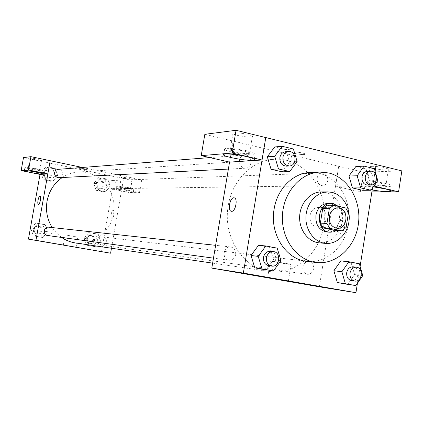 <?xml version="1.0" encoding="UTF-8"?>
<svg xmlns="http://www.w3.org/2000/svg" width="423" height="423" viewBox="0 0 423 423"><rect width="100%" height="100%" fill="white"/><g stroke="black" fill="none" stroke-linecap="round" stroke-linejoin="round"><path stroke-width="0.32" stroke-dasharray="2.12 1.59" d="M309.985 215.582C311.169 210.453 313.993 207.741 318.45 207.45C329.321 207.259 328.47 228.23 317.652 227.156C312.163 226.051 309.61 222.191 309.985 215.582M326.815 205.171L338.982 207.815L345.707 207.973M338.982 207.815L341.71 212.589L348.457 212.801M335.36 230.435L339.394 227.072L341.71 212.589M336.602 230.509C344.227 226.046 345.321 212.246 338.522 206.403M328.084 203.378L330.083 203.611C344.449 206.027 341.387 233.639 326.916 231.994M339.394 227.072L346.12 227.447M319.302 242.86C330.416 243.86 340.954 233.623 342.434 220.679C344.058 207.751 336.333 194.754 325.414 192.375L321.38 191.931M310.54 172.452L319.048 173.271C338.426 177.702 351.777 200.867 348.578 223.497C345.639 246.165 326.672 263.836 306.918 261.393M357.414 283.362L360.1 266.39M372.483 188.098L375.138 171.326M297.126 161.575L289.517 162.02L282.189 171.838L289.517 162.02L285.832 149.62L274.744 146.95L285.832 149.62L293.403 149.007M377.776 180.642L369.422 180.817L362.664 190.297L369.422 180.817L366.048 168.967L355.854 166.509L366.048 168.967L374.376 168.634M362.775 275.611L354.574 274.532L347.722 284.383L354.574 274.532L351.148 262.805L340.816 260.848L351.148 262.805L359.328 263.73M280.972 260.568L273.544 259.648L266.115 269.874L273.544 259.648L269.8 247.386L258.553 245.25L269.8 247.386L277.192 248.132M339.886 233.401C344.549 234.051 346.881 221.007 342.17 220.621C337.459 219.59 334.863 232.914 339.69 233.38L339.685 233.38C334.863 232.914 337.454 219.59 342.17 220.621C346.881 221.007 344.549 234.051 339.88 233.401M371.88 191.894L360.301 191.931L335.534 186.279L338.738 166.318L233.11 141.065L229.589 162.099M335.534 186.279L372.795 185.808L376.147 164.6M319.349 286.81L338.691 166.324M372.182 189.99C364.229 188.521 360.676 187.352 361.517 186.49C363.045 185.983 367 186.099 373.377 186.839M372.795 185.808L373.921 186.067M385.818 183.571C377.67 181.589 363.902 180.277 362.342 181.303C358.122 182.926 388.044 187.902 391.222 186.099C392.179 185.533 390.381 184.687 385.818 183.571M384.147 185.454C378.675 185.612 365.319 182.985 367.571 182.186L369.274 181.964C374.656 181.763 388.335 184.454 385.945 185.237L384.147 185.454M371.748 166.35C377.152 166.006 390.804 168.74 388.393 169.676C386.384 171.024 367.28 167.862 370.035 166.636L371.748 166.35M360.301 191.931L363.431 172.224L338.738 166.318M401.85 170.892L363.431 172.224M286.276 263.439L270.376 260.949C267.807 260.843 289.316 264.534 291.066 264.502L286.276 263.439M233.068 141.071L229.546 162.094M231.355 211.294L231.439 211.31C235.421 212.261 238.244 198.329 234.168 197.842M247.513 150.953C238.651 148.806 225.956 147.638 224.661 148.811C220.801 150.847 252.309 156.563 255.09 154.342C255.957 153.544 253.435 152.412 247.513 150.953M248.396 153.602C243.59 154.12 227.976 150.895 230.186 149.832L231.254 149.583C235.934 149.007 251.928 152.317 249.549 153.353L248.396 153.602M234.056 132.854C238.757 132.103 254.725 135.476 252.314 136.703C250.548 138.347 230.435 134.667 232.978 133.16L234.056 132.854M204.838 134.308L233.11 141.065M295.005 153.475C299.896 154.501 303.265 154.792 305.11 154.353C306.992 153.443 293.234 151.037 292.055 152.069C291.68 152.423 292.663 152.893 295.005 153.475C292.663 152.899 291.68 152.428 292.05 152.074C293.234 151.043 306.992 153.449 305.11 154.358C303.259 154.797 299.891 154.506 295.005 153.48M235.669 254.672C234.707 258.495 232.481 260.357 228.991 260.256C221.52 259.574 223.175 245.805 230.583 246.953C234.268 247.825 235.96 250.4 235.669 254.672M327.746 180.563C327.037 183.746 325.292 185.475 322.522 185.745C318.731 185.195 316.938 182.651 317.144 178.12C317.842 174.985 319.55 173.256 322.268 172.944C326.117 173.441 327.947 175.979 327.746 180.563M250.913 162.871C250.189 166.065 248.391 167.841 245.504 168.206C241.274 167.741 239.249 165.081 239.439 160.227C240.142 157.092 241.903 155.32 244.711 154.903C249.025 155.294 251.093 157.948 250.913 162.871M313.517 268.896C312.618 272.592 310.545 274.395 307.304 274.3C304.005 273.406 302.498 270.953 302.783 266.934C303.666 263.286 305.707 261.483 308.89 261.52C312.259 262.366 313.797 264.824 313.517 268.896M323.828 225.263C319.762 253.678 294.657 275.669 269.319 271.476C242.955 268.441 222.482 236.452 228.277 205.536C232.201 180.24 252.314 160.343 273.887 159.344C304.597 156.542 330.151 191.503 323.828 225.263M62.255 177.523C67.215 174.244 72.592 172.41 78.382 172.008C97.93 170.606 115.141 188.79 114.125 208.994C113.496 229.213 94.858 245.937 75.49 242.95M61.61 237.435L56.428 233.004L52.172 227.563M47.662 235.537C50.057 235.627 51.574 234.474 52.225 232.074C52.415 229.393 51.246 227.764 48.724 227.188M108.737 183.804C109.224 181.805 110.424 180.7 112.344 180.489C117.293 180.124 117.52 188.785 112.56 188.663C109.88 188.314 108.605 186.696 108.737 183.804M58.2 169.332C63.387 168.735 64 177.628 58.781 177.697M98.86 240.364C99.474 238.049 100.901 236.912 103.149 236.965C108.124 237.366 106.977 245.99 102.065 245.097C99.738 244.499 98.67 242.918 98.86 240.364M47.82 173.916L50.194 160.703M82.353 167.46L141.684 179.923L131.897 180.267L23.492 157.605M111.466 248.243L123.987 176.211L121.782 188.991L139.495 192.602L129.755 192.634L112.402 189.113L121.782 188.991M79.519 168.111L79.307 168.164C78.71 168.518 87.122 170.072 87.35 169.649C85.689 168.909 83.082 168.396 79.519 168.111C83.082 168.396 85.689 168.914 87.35 169.655C87.117 170.072 78.71 168.518 79.307 168.164L79.519 168.111M121.708 177.253L121.332 177.322C120.47 177.787 131.918 179.865 132.293 179.31C133.134 178.929 123.722 177.094 121.708 177.253M30.213 158.091L29.996 158.16C29.219 158.683 41.264 160.957 41.533 160.338C42.337 159.889 31.804 157.795 30.213 158.091M120.069 186.67C122.073 186.575 131.5 188.383 130.665 188.7L130.268 188.758C128.217 188.843 118.911 187.056 119.693 186.728L120.069 186.67M128.476 187.664C122.067 186.437 118.096 185.935 116.558 186.157C115.246 186.786 133.213 190.017 133.795 189.266C133.927 188.975 132.156 188.441 128.476 187.664M127.926 190.826C131.606 191.598 133.382 192.121 133.256 192.396C132.679 193.11 114.707 189.885 116.013 189.298C117.546 189.092 121.517 189.604 127.926 190.826M28.452 167.905C30.028 167.677 40.576 169.739 39.778 170.12C39.529 170.659 27.469 168.412 28.23 167.963L28.452 167.905M36.632 168.819C30.149 167.566 26.247 167.074 24.925 167.339C23.751 168.053 42.66 171.579 43.072 170.728C43.104 170.374 40.957 169.734 36.632 168.819M139.495 192.602L141.684 179.923M129.755 192.634L131.897 180.267M107.278 186.247L105.004 179.357L98.263 177.961L93.779 183.492L96.079 190.413L102.831 191.767L107.278 186.247L110.096 186.189L107.802 179.246L101.023 177.84L96.507 183.413L98.829 190.382L105.623 191.751L110.102 186.194M93.779 183.492L96.507 183.413L98.823 190.387L105.623 191.751L110.096 186.189L107.807 179.246L101.023 177.84L96.502 183.408M97.761 240.713L95.466 233.866L88.671 232.639L84.156 238.297L86.472 245.176L93.282 246.366L97.761 240.713L100.515 241.078L98.21 234.178L91.368 232.941L86.815 238.641L89.153 245.573L96.005 246.773L100.521 241.084L98.199 234.178M95.466 233.866L98.21 234.178L91.368 232.941L86.821 238.646L89.163 245.573M45.213 231.386L42.802 224.364L35.664 223.074L30.932 228.854L33.369 235.912L40.518 237.16L45.213 231.386L47.619 231.688L45.182 224.608L38.007 223.307L33.232 229.129L35.706 236.246M33.369 235.912L42.892 237.504L47.619 231.688L45.192 224.602L38.007 223.307L33.237 229.134L35.696 236.246L42.892 237.504L47.63 231.693M55.149 175.619L52.753 168.55L45.679 167.085L40.978 172.732L43.395 179.833L50.49 181.261L55.149 175.619L57.623 175.476L55.207 168.354L48.09 166.874L43.347 172.558L45.8 179.722L52.933 181.16L57.628 175.482M101.478 251.743L112.402 189.113M77.52 237.049L65.126 234.876L77.52 237.049M38.419 204.42L38.424 204.42C39.884 204.859 41.517 196.314 39.989 196.24M111.926 218.321C113.718 218.643 115.199 210.49 113.364 210.405C111.577 209.924 110.017 218.199 111.878 218.316L111.878 218.316C110.017 218.199 111.572 209.924 113.364 210.405C115.199 210.49 113.713 218.643 111.926 218.321M34.226 229.44C34.839 227.167 36.278 226.046 38.551 226.083C43.654 226.448 42.564 235.029 37.525 234.152C35.135 233.559 34.036 231.984 34.226 229.44M42.802 224.364L45.192 224.602M35.664 223.074L38.007 223.307M30.932 228.854L33.237 229.134M40.518 237.16L42.892 237.504M33.301 229.324C33.914 227.061 35.352 225.945 37.621 225.982C42.707 226.347 41.618 234.902 36.595 234.025C34.21 233.433 33.11 231.867 33.301 229.324M87.291 238.858C87.889 236.616 89.274 235.521 91.458 235.569C96.301 235.96 95.191 244.309 90.406 243.442C88.143 242.855 87.106 241.327 87.291 238.858M88.671 232.639L91.368 232.941M84.156 238.297L86.821 238.646M86.472 245.176L96.005 246.773L100.515 241.078M93.282 246.366L96.005 246.773M86.229 238.715C86.821 236.483 88.206 235.389 90.385 235.442C95.217 235.828 94.107 244.15 89.338 243.288C87.08 242.707 86.043 241.184 86.229 238.715M44.246 173.398C44.706 171.489 45.874 170.406 47.746 170.141C52.79 169.56 53.388 178.162 48.312 178.231C45.483 177.956 44.124 176.349 44.246 173.398M57.623 175.476L55.212 168.354L48.09 166.874L43.358 172.568L45.795 179.722L52.933 181.16L57.623 175.476M52.753 168.55L55.212 168.354M45.679 167.085L48.09 166.874M40.978 172.732L43.358 172.568M43.395 179.833L45.795 179.722M50.49 181.261L52.933 181.16M43.294 173.462C43.754 171.564 44.917 170.48 46.789 170.215C51.818 169.639 52.41 178.21 47.35 178.279C44.531 178.009 43.178 176.402 43.294 173.462M96.888 184.127C97.359 182.191 98.527 181.123 100.399 180.922C105.211 180.563 105.438 188.949 100.611 188.827C97.999 188.494 96.761 186.924 96.888 184.127M105.004 179.357L107.807 179.246M98.263 177.961L101.023 177.84M96.079 190.413L98.823 190.387M102.831 191.767L105.623 191.751M95.799 184.158C96.27 182.228 97.438 181.16 99.299 180.959C104.1 180.605 104.328 188.959 99.511 188.843C96.909 188.51 95.672 186.945 95.799 184.158M270.413 251.278C278.535 251.828 276.737 267.098 268.711 265.67M273.544 259.648L269.8 247.386M353.157 266.802C360.592 267.362 358.81 281.951 351.471 280.586M354.574 274.532L351.148 262.805M285.462 151.751C293.451 150.805 294.329 166.059 286.297 166.133M289.517 162.02L285.832 149.62M367.333 171.326C374.688 170.744 374.952 185.337 367.587 185.115M369.422 180.817L366.048 168.967M338.019 207.91L318.45 207.45M337.189 228.288L317.652 227.156M390.498 190.694L391.222 186.099M361.517 186.49L362.342 181.303M370.035 166.636L367.571 182.186M388.393 169.676L385.945 185.237M288.354 281.216L291.066 264.502M267.632 277.689L270.376 260.949M254.265 159.307L255.09 154.342M223.725 154.379L224.661 148.811M232.978 133.16L230.186 149.832M252.314 136.703L249.549 153.353M212.637 263.132L269.319 271.476M78.382 172.008L273.887 159.344M230.583 246.953L215.619 245.324M228.991 260.256L213.472 258.141M112.56 188.663L322.522 185.745M112.344 180.489L322.268 172.944M228.378 169.078L245.504 168.206M209.856 157.599L244.711 154.903M102.065 245.097L307.304 274.3M103.149 236.965L308.89 261.52M121.332 177.322L119.693 186.728M132.293 179.31L130.665 188.7M133.256 192.396L133.795 189.266M116.013 189.298L116.558 186.157M29.996 158.16L28.23 167.963M41.533 160.338L39.778 170.12M42.501 173.916L43.072 170.728M24.333 170.612L24.925 167.339M76.061 247.291L77.858 237.086M63.318 245.107L65.126 234.876M36.595 234.025L37.525 234.152M37.621 225.982L38.551 226.083M89.338 243.288L90.406 243.442M90.385 235.442L91.458 235.569M47.35 178.279L48.312 178.231M46.789 170.215L47.746 170.141M99.511 188.843L100.611 188.827M99.299 180.959L100.399 180.922"/><path stroke-width="0.63" d="M329.348 216.322C330.559 211.019 333.451 208.216 338.019 207.91C349.144 207.714 348.261 229.388 337.189 228.288C331.569 227.146 328.957 223.159 329.348 216.322M329.755 228.32L342.054 230.847L346.12 227.447L348.457 212.801L345.707 207.973L333.446 205.298L329.327 208.676L326.953 223.466L329.755 228.32L323.151 227.934L335.36 230.435L342.054 230.847M329.327 208.676L322.728 208.507L326.815 205.171L333.446 205.298M322.728 208.507L320.37 223.133L326.953 223.466M323.151 227.934L320.37 223.133M338.522 206.403L333.372 203.664L331.362 203.431C316.177 202.427 314.971 231.973 330.189 232.211L333.488 231.883L336.602 230.509M330.189 232.211L326.916 231.994C319.032 230.355 315.362 224.756 315.918 215.191C317.62 207.772 321.676 203.838 328.084 203.378L331.362 203.431M331.891 192.359L327.825 191.91C316.6 191.836 306.4 203.294 305.919 216.809C305.295 230.313 314.532 242.564 325.726 243.405C336.925 244.415 347.547 234.062 349.044 220.975C350.678 207.905 342.894 194.765 331.891 192.359M327.825 191.91L321.38 191.931C310.239 191.857 300.119 203.188 299.648 216.55C299.029 229.911 308.198 242.025 319.302 242.86L325.726 243.405M328.544 172.933L319.941 172.098C300.631 172.621 283.246 192.481 282.405 215.852C281.343 239.207 297.052 260.42 316.256 262.509C336.243 264.983 355.415 247.011 358.397 223.979C361.633 200.983 348.145 177.443 328.544 172.933M316.256 262.509L306.918 261.393C285.974 259.569 269.52 233.951 274.104 209.126C277.202 188.737 293.382 172.764 310.54 172.452L319.941 172.098M375.138 171.326L376.2 164.595L265.771 137.56L243.357 273.094L355.933 292.7L357.414 283.362M360.1 266.39L372.483 188.098M282.204 146.289L274.744 146.95L267.304 156.79L271.064 169.285L282.189 171.838L289.718 171.532L297.126 161.575L293.403 149.007L282.204 146.289L274.686 156.272L278.482 168.941L289.718 171.532M364.092 166.144L355.854 166.509L349.001 176.01L352.438 187.949L362.664 190.297L370.955 190.25L377.776 180.642L374.376 168.634L364.092 166.144L357.171 175.772L360.634 187.87L370.955 190.25M348.896 261.752L340.816 260.848L333.869 270.725L337.353 282.543L355.865 285.599L362.775 275.611L359.328 263.73L348.896 261.752L341.879 271.767L345.401 283.738L355.865 285.599M265.829 245.975L258.553 245.25L251.008 255.508L254.826 267.865L273.464 270.937L280.972 260.568L277.192 248.132L265.829 245.975L258.204 256.38L262.064 268.912L273.464 270.937M229.546 162.094L211.807 268.108L319.349 286.81L355.933 292.7M373.377 186.839L384.988 188.838C389.557 189.938 391.36 190.757 390.403 191.296C387.494 191.915 381.419 191.482 372.182 189.99M373.921 186.067L398.577 191.815L371.88 191.894M398.577 191.815L401.85 170.892L376.2 164.61M283.526 280.349L267.632 277.689L283.526 280.349M211.807 268.108L243.357 273.094M234.168 197.842L234.067 197.821C238.249 198.064 235.479 212.261 231.434 211.304C227.389 211.035 229.832 197.451 233.861 197.805C229.89 197.451 227.4 210.818 231.355 211.294M262.017 159.994L232.232 153.052L201.232 155.632L229.589 162.099L262.017 159.994L265.771 137.56M246.577 156.6C252.499 158.038 255.027 159.138 254.165 159.899C251.405 162.004 219.881 156.299 223.725 154.379C225.01 153.269 237.705 154.48 246.577 156.6M201.232 155.632L204.838 134.308L236.039 130.3L232.232 153.052M265.723 137.565L236.039 130.3M52.172 227.563C47.207 219.495 45.504 210.696 47.048 201.174C49.047 191.064 54.118 183.18 62.255 177.523M212.637 263.132L75.49 242.95C70.488 242.199 65.861 240.359 61.61 237.435M215.619 245.324L48.724 227.188C43.654 226.427 42.554 235.051 47.662 235.537L213.472 258.141M228.378 169.078L58.781 177.697C55.868 177.417 54.472 175.751 54.593 172.7C55.069 170.728 56.27 169.607 58.2 169.332L209.856 157.599M50.194 160.703L82.353 167.46M28.537 169.983L30.932 156.653L50.194 160.698L47.836 173.916L28.537 169.983L21.15 170.596L40.021 174.424L47.82 173.916L35.96 240.322L110.604 253.208L111.466 248.243M30.932 156.653L23.492 157.605L21.15 170.596M36.04 172.119C40.365 173.023 42.517 173.647 42.49 173.99C42.083 174.799 23.17 171.283 24.333 170.612C25.655 170.369 29.557 170.871 36.04 172.119M40.021 174.424L28.436 239.132L110.604 253.208M75.722 247.244L63.318 245.107L75.722 247.244M28.436 239.132L35.96 240.322M39.989 196.24L39.974 196.24C41.517 196.267 39.889 204.859 38.419 204.42C36.907 204.383 38.445 196.023 39.926 196.235C38.456 196.023 36.912 204.33 38.408 204.415M271.693 266.078L268.711 265.67C264.898 264.666 263.154 261.895 263.476 257.348C264.475 253.282 266.786 251.262 270.413 251.278L273.401 251.606C281.559 252.15 279.751 267.51 271.693 266.078C267.865 265.068 266.109 262.281 266.432 257.707C267.436 253.62 269.763 251.585 273.401 251.606M258.553 245.25L251.008 255.508L258.204 256.38M251.008 255.508L254.826 267.865L262.064 268.912M254.826 267.865L266.115 269.874M354.775 281.052L351.471 280.586C347.997 279.635 346.411 276.991 346.717 272.655C347.653 268.721 349.8 266.77 353.157 266.802L356.467 267.199C363.928 267.759 362.141 282.427 354.775 281.052C351.286 280.1 349.694 277.446 350.001 273.084C350.942 269.128 353.099 267.167 356.467 267.199M340.816 260.848L333.869 270.725L341.879 271.767M333.869 270.725L337.353 282.543L345.401 283.738M337.353 282.543L347.722 284.383M289.353 165.98L286.297 166.133C281.813 165.626 279.672 162.744 279.878 157.499C280.623 154.109 282.49 152.195 285.462 151.751L288.518 151.513C296.539 150.562 297.417 165.906 289.353 165.98C284.848 165.467 282.701 162.569 282.908 157.293C283.664 153.887 285.53 151.963 288.518 151.513M274.744 146.95L267.304 156.79L274.686 156.272M267.304 156.79L271.064 169.285L278.482 168.941M271.064 169.285L282.189 171.838M370.955 185.073L367.587 185.115C363.6 184.523 361.713 181.784 361.935 176.899C362.675 173.52 364.473 171.659 367.333 171.326L370.701 171.204C378.077 170.617 378.347 185.29 370.955 185.073C366.953 184.476 365.06 181.721 365.282 176.809C366.022 173.409 367.83 171.542 370.701 171.204M355.854 166.509L349.001 176.01L357.171 175.772M349.001 176.01L352.438 187.949L360.634 187.87M352.438 187.949L362.664 190.297M390.403 191.296L390.498 190.694M254.165 159.899L254.265 159.307"/></g></svg>

